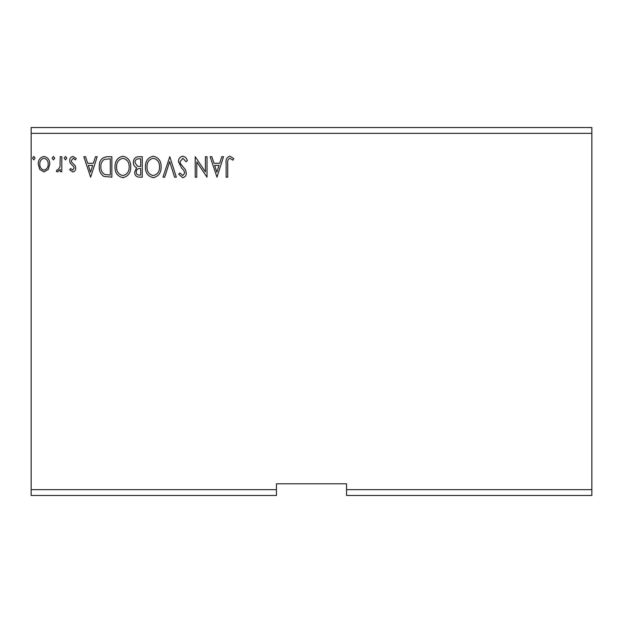 <?xml version="1.0" encoding="UTF-8"?>
<svg xmlns="http://www.w3.org/2000/svg" width="623" height="623" viewBox="0 0 623 623"><rect width="100%" height="100%" fill="white"/><g stroke="black" fill="none" stroke-linecap="round" stroke-linejoin="round"><path stroke-width="0.93" d="M591.85 495.48L346.544 495.48L346.544 489.639L591.85 489.639L591.85 495.48M346.544 489.639L346.544 483.798L276.456 483.798L276.456 495.48L31.15 495.48L31.15 133.361L591.85 133.361L591.85 489.639M591.85 133.361L591.85 127.52L31.15 127.52L31.15 133.361M54.738 158.164L53.43 159.87L52.114 158.164L53.43 156.459L54.738 158.164M66.793 158.164L65.485 159.87L64.169 158.164L65.485 156.459L66.793 158.164M90.639 177.166L83.825 156.723L85.538 156.723L87.641 163.273L93.38 163.273L95.483 156.723L97.196 156.723L90.639 177.166M130.737 166.855C130.853 172.688 128.268 176.301 122.972 177.687C117.568 176.426 114.912 172.851 115.014 166.956C114.912 161.116 117.529 157.526 122.856 156.202C128.182 157.487 130.814 161.038 130.737 166.855M216.968 177.166L210.153 156.723L211.859 156.723L213.962 163.273L219.701 163.273L221.804 156.723L223.517 156.723L216.968 177.166M182.757 156.202C185.132 156.677 186.666 158.172 187.352 160.664L186.075 161.7L182.866 158.297L180.008 161.762L180.53 163.763L185.49 169.806L186.3 172.921C186.332 175.569 185.109 177.158 182.648 177.687L178.7 174.23L179.93 172.976L182.671 175.593L184.727 173.007L183.777 170.367L181.838 168.327L178.435 161.731C178.466 158.663 179.907 156.825 182.757 156.202M161.139 166.855C161.256 172.688 158.67 176.301 153.375 177.687C147.97 176.426 145.315 172.851 145.416 166.956C145.315 161.116 147.931 157.526 153.258 156.202C158.585 157.487 161.217 161.038 161.139 166.855M35.083 158.164L33.774 159.87L32.458 158.164L33.774 156.459L35.083 158.164M276.456 489.639L31.15 489.639M142.27 156.723L142.27 177.166L139.381 177.166C136.266 177.01 134.7 175.32 134.669 172.104L136.585 167.751C134.42 166.715 133.345 164.97 133.361 162.525C133.384 159.153 134.989 157.214 138.181 156.723L142.27 156.723M169.791 156.723L176.34 177.166L174.627 177.166L169.658 161.661L164.69 177.166L162.977 177.166L169.791 156.723M227.707 163.569L227.707 177.166L226.133 177.166L226.133 163.358C225.51 159.652 226.756 157.261 229.879 156.202L233.734 158.561L232.94 160.134L229.895 158.297C227.963 159.309 227.231 161.061 227.707 163.569M205.434 156.723L207.007 156.723L207.007 177.166L196.782 161.918L196.782 177.166L195.209 177.166L195.209 156.723L205.434 171.932L205.434 156.723M107.117 156.723L111.867 156.723L111.867 177.166L103.909 176.426C100.591 174.129 99.049 170.881 99.291 166.684C99.057 160.789 101.666 157.463 107.117 156.723M72.712 171.925L69.675 169.799L70.594 168.514L72.611 170.087L74.129 168.078L73.755 166.723L70.189 163.086L69.675 160.781C69.659 158.374 70.765 156.934 72.992 156.459L76.224 158.483L75.328 159.87L73.171 158.297L71.248 160.703L71.622 162.128L75.196 165.702L75.702 168.008C75.741 170.196 74.737 171.504 72.712 171.925M61.817 156.723L61.817 171.66L60.244 171.66L60.244 169.464L57.503 171.925L56.311 171.411L57.059 169.822L57.76 170.087L59.995 166.871L60.244 156.723L61.817 156.723M48.228 169.448L43.992 171.925L39.755 169.464L38.229 164.153C38.182 159.916 40.106 157.354 43.992 156.459C47.878 157.346 49.801 159.909 49.754 164.153L48.228 169.448M139.069 175.071L140.697 175.071L140.697 168.514L139.895 168.514C137.543 168.498 136.328 169.682 136.242 172.065C136.25 173.981 137.192 174.985 139.069 175.071M139.902 166.419L140.697 166.419L140.697 158.818L138.898 158.818C136.398 158.779 135.082 160.018 134.934 162.525L137.403 166.177L139.902 166.419M146.989 166.956C146.911 171.629 149.022 174.51 153.305 175.593C157.58 174.463 159.667 171.551 159.566 166.863C159.644 162.214 157.557 159.356 153.305 158.297C148.998 159.356 146.888 162.237 146.989 166.956M214.631 165.375L216.835 172.236L219.031 165.375L214.631 165.375M116.587 166.956C116.517 171.629 118.619 174.51 122.91 175.593C127.178 174.463 129.265 171.551 129.171 166.863C129.241 162.214 127.154 159.356 122.91 158.297C118.596 159.356 116.485 162.237 116.587 166.956M110.294 175.071L110.294 158.818L104.399 159.34C101.845 161.046 100.669 163.491 100.864 166.691C100.661 170.134 101.954 172.735 104.742 174.495L110.294 175.071M88.31 165.375L90.514 172.236L92.71 165.375L88.31 165.375M39.802 164.137C39.732 167.307 41.134 169.292 43.992 170.087C46.857 169.292 48.251 167.314 48.189 164.137C48.259 160.975 46.857 159.029 43.992 158.297C41.126 159.029 39.732 160.975 39.802 164.137"/></g></svg>
